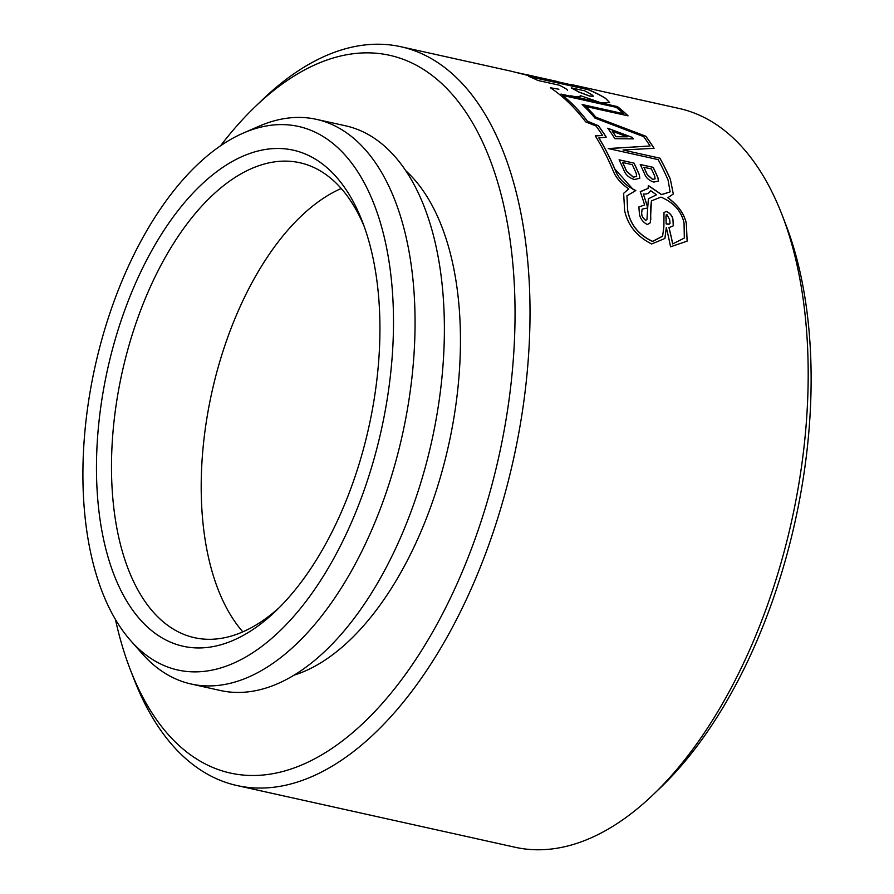 <?xml version="1.0" encoding="UTF-8"?>
<svg xmlns="http://www.w3.org/2000/svg" width="894" height="894" viewBox="0 0 894 894"><rect width="100%" height="100%" fill="white"/><g stroke="black" fill="none" stroke-linecap="round" stroke-linejoin="round"><path stroke-width="1.34" d="M781.959 214.616L785.647 224.126A367.579 193.573 102.5 0 1 769.745 608.523A367.579 193.573 102.5 0 1 660.632 787.525L653.268 794.587A378.385 199.273 -77.5 0 0 765.588 610.311A378.385 199.273 -77.5 0 0 781.959 214.616A378.385 199.273 -77.5 0 0 679.06 108.453L572.439 84.796L575.758 85.824L568.115 84.919L550.536 81.153L511.2 71.207L400.914 46.734A378.385 199.273 102.5 0 1 487.442 548.592A378.385 199.273 102.5 0 1 236.988 785.547A378.385 199.273 102.5 0 1 134.089 679.384L130.401 669.874A367.579 193.573 -77.5 0 0 473.664 542.826A367.579 193.573 -77.5 0 0 479.609 135.866A367.579 193.573 -77.5 0 0 255.416 106.475A367.579 193.573 -77.5 0 0 220.561 145.8M351.331 487.163A254.064 133.798 102.5 0 1 275.922 610.881A254.064 133.798 102.5 0 1 120.958 590.565A254.064 133.798 102.5 0 1 125.071 309.29A254.064 133.798 102.5 0 1 362.327 221.477A254.064 133.798 102.5 0 1 351.331 487.163M364.137 226.35A243.246 128.099 -77.5 0 0 299.87 162.742A243.246 128.099 -77.5 0 0 138.861 315.068A243.246 128.099 -77.5 0 0 194.479 637.69A243.246 128.099 -77.5 0 0 279.632 607.238M255.416 106.475L262.78 99.413A378.385 199.273 102.5 0 1 400.914 46.734M362.159 495.678A278.392 146.605 -77.5 0 0 378.341 216.147A278.392 146.605 -77.5 0 0 243.324 133.061A278.392 146.605 -77.5 0 0 114.242 300.775A278.392 146.605 -77.5 0 0 130.692 640.663A278.392 146.605 -77.5 0 0 362.159 495.678M243.324 133.061L259.059 126.222A289.198 152.304 102.5 0 1 316.387 119.338A289.198 152.304 102.5 0 1 382.52 502.909A289.198 152.304 102.5 0 1 191.093 683.999A289.198 152.304 102.5 0 1 142.057 653.525L130.692 640.663M242.844 631.846A243.246 128.099 102.5 0 1 228.585 334.971A243.246 128.099 102.5 0 1 341.217 188.5M316.387 119.338L345.71 125.842A289.198 152.304 102.5 0 1 411.843 509.412A289.198 152.304 102.5 0 1 220.416 690.514L191.093 683.999M405.887 170.843A269.742 142.057 102.5 0 1 430.092 508.574A269.742 142.057 102.5 0 1 293.97 675.182M569.78 84.315L572.439 84.796M558.906 89.232L550.413 87.78A378.385 199.273 102.5 0 1 585.682 121.875L596.052 126.009A378.385 199.273 102.5 0 1 602.534 135.463L595.27 135.866A378.385 199.273 102.5 0 1 613.116 170.709C615.675 177.37 620.883 183.438 628.717 188.925L623.643 193.316L624.627 210.559C627.834 225.355 636.852 236.497 651.681 243.973L664.879 238.475L666.309 227.579A378.385 199.273 102.5 0 1 670.556 246.822L687.117 241.134L686.369 223.355C684.178 213.7 678.01 205.139 667.885 197.697L673.294 194.009L670.344 179.158A378.385 199.273 -77.5 0 0 659.928 158.182L622.995 149.98L654.084 148.315A378.385 199.273 -77.5 0 0 645.848 136.246L595.918 117.226A378.385 199.273 -77.5 0 0 585.827 106.475L628.08 115.851A378.385 199.273 -77.5 0 0 617.53 106.643L570.752 95.792C577.591 97.267 580.742 97.167 580.24 95.457L580.597 96.295M567.556 90.182L566.159 88.897A378.385 199.273 -77.5 0 0 559.376 85.221L537.775 80.426A378.385 199.273 -77.5 0 0 528.555 76.325L587.805 89.478A378.385 199.273 102.5 0 1 605.551 98.295L609.719 102.642L600.355 102.553L580.195 95.557M236.988 785.547L515.123 847.266A378.385 199.273 -77.5 0 0 653.268 794.587M115.449 619.497A367.579 193.573 -77.5 0 0 130.401 669.874M666.142 214.962L666.119 223.936L668.31 224.271L670.019 223.366L669.282 224.07L666.164 223.813L665.941 216.37L666.835 214.404L669.718 219.812L670.019 223.366M638.864 206.995L644.619 204.972L638.886 206.927L639.4 213.845C640.115 218.427 642.741 221.991 647.29 224.55L650.296 222.785L651.435 200.871L660.923 197.116C673.718 202.48 681.429 211.129 684.055 223.064L684.312 238.083L672.657 243.939A378.285 199.217 102.5 0 0 668.969 227.646L673.26 225.847L672.947 219.466C672.299 215.845 670.098 213.13 666.343 211.319L663.996 212.627L663.896 226.551L662.61 236.15L652.564 241.358C638.539 234.72 630.259 224.405 627.7 210.403L626.929 195.898L627.655 210.526C630.158 224.45 638.45 234.776 652.519 241.481L662.566 236.273M666.343 211.319L666.298 211.431C670.053 213.241 672.254 215.957 672.914 219.578L672.947 219.466M672.701 243.816A378.385 199.273 -77.5 0 0 669.014 227.523M672.657 243.939L684.312 238.083M651.402 200.982L650.53 209.609L650.787 219.734M582.307 104.654L623.576 113.706L582.162 104.52A378.385 199.273 102.5 0 1 594.946 118.075L643.691 136.648A378.385 199.273 102.5 0 1 650.072 145.979L608.244 148.549L658.14 159.613A378.385 199.273 102.5 0 1 668.03 179.94L670.131 191.875L661.594 194.546L648.374 185.55L648.038 188.399L640.26 191.674A378.385 199.273 102.5 0 1 644.619 204.972M640.305 191.797L648.038 188.399M648.385 185.717L661.56 194.657L670.142 191.875M608.211 148.65L650.072 145.979M562.739 95.446L562.706 95.546A378.285 199.217 102.5 0 1 587.481 121.338L587.514 121.238A378.385 199.273 -77.5 0 0 562.739 95.446L616.257 107.325A378.385 199.273 102.5 0 1 623.576 113.706M633.377 189.718L614.647 168.731A378.285 199.217 102.5 0 0 598.835 138L606.233 137.128A378.385 199.273 -77.5 0 0 598.432 125.752L587.514 121.238M587.481 121.338L598.432 125.752M598.399 125.853A378.285 199.217 102.5 0 1 606.132 137.14M626.973 195.786L635.813 190.545C624.683 185.08 617.631 177.772 614.692 168.631A378.385 199.273 -77.5 0 0 598.868 137.899M642.082 209.241L641.769 211.967C641.166 215.108 642.562 218.002 645.96 220.65L646.004 220.539C642.607 217.901 641.221 215.007 641.814 211.844L642.127 209.129L647.725 207.922L646.921 219.734M656.341 194.847L648.396 198.803L647.714 207.564A378.385 199.273 -77.5 0 0 643.356 193.987C647.155 194.333 649.513 193.171 650.441 190.511L656.375 194.736M647.714 207.564L647.669 207.687A378.285 199.217 102.5 0 0 643.311 194.099L643.356 193.987M593.448 96.217L589.794 96.139L578.787 92.071A378.285 199.217 -77.5 0 0 571.3 87.97L571.333 87.869A378.385 199.273 102.5 0 1 578.831 91.97L589.839 96.038L593.448 96.217L591.817 94.708A378.385 199.273 -77.5 0 0 584.71 90.842L571.333 87.869M609.708 102.687L605.517 98.396A378.285 199.217 -77.5 0 0 587.771 89.579L587.805 89.478M617.53 106.643L560.985 94.082M617.497 106.744A378.285 199.217 102.5 0 1 627.901 115.818M595.918 117.226L595.885 117.326A378.285 199.217 102.5 0 0 585.793 106.576L585.827 106.475M595.885 117.326L645.848 136.246M645.814 136.346A378.285 199.217 102.5 0 1 653.983 148.326M659.928 158.182L622.995 149.98M659.895 158.283A378.285 199.217 102.5 0 1 670.31 179.258L670.344 179.158M687.117 241.134L686.324 223.478C684.111 213.778 677.954 205.229 667.84 197.809L667.885 197.697M666.276 228.138L664.879 238.475M595.236 135.966L602.534 135.463M587.771 89.579L529.192 76.582M632.371 137.452A378.385 199.273 102.5 0 1 633.354 138.883L614.938 138.693A378.385 199.273 -77.5 0 0 607.752 128.211L632.371 137.452L607.719 128.311M653.19 167.357A378.385 199.273 102.5 0 1 657.962 177.761L658.431 181.035L653.86 182.085C649.558 180.778 646.608 178.375 644.999 174.889A378.385 199.273 -77.5 0 0 640.227 164.485L653.19 167.357L640.283 164.608M634.025 163.11A378.385 199.273 102.5 0 1 639.322 174.71L639.802 178.297L634.461 179.493C629.599 178.074 626.247 175.369 624.381 171.391A378.385 199.273 -77.5 0 0 619.084 159.791L634.025 163.11L619.151 159.925M557.398 81.611L517.66 72.749M522.197 73.755L557.431 81.51M575.691 85.869L525.817 74.448M627.152 136.816L616.011 136.737L627.152 136.816L612.334 131.228A378.385 199.273 102.5 0 1 616.044 136.637M616.011 136.737A378.285 199.217 -77.5 0 0 612.301 131.329L612.334 131.228M633.243 138.883A378.285 199.217 -77.5 0 0 632.337 137.553M658.397 181.113L657.928 177.872A378.285 199.217 -77.5 0 0 653.145 167.469M655.134 178.733L652.631 179.493L647.211 174.688A378.285 199.217 -77.5 0 0 643.892 167.39L643.926 167.29A378.385 199.273 102.5 0 1 647.256 174.587L652.676 179.392L655.067 178.878L654.732 176.241A378.385 199.273 -77.5 0 0 651.413 168.955L643.926 167.29M639.78 178.353L639.277 174.811A378.285 199.217 -77.5 0 0 633.991 163.211M636.673 176.308L633.377 177.247L626.593 171.38A378.285 199.217 -77.5 0 0 622.637 162.63L622.671 162.518A378.385 199.273 102.5 0 1 626.627 171.268L633.421 177.135L636.606 176.453L636.237 173.402A378.385 199.273 -77.5 0 0 632.281 164.652L622.671 162.518"/></g></svg>
